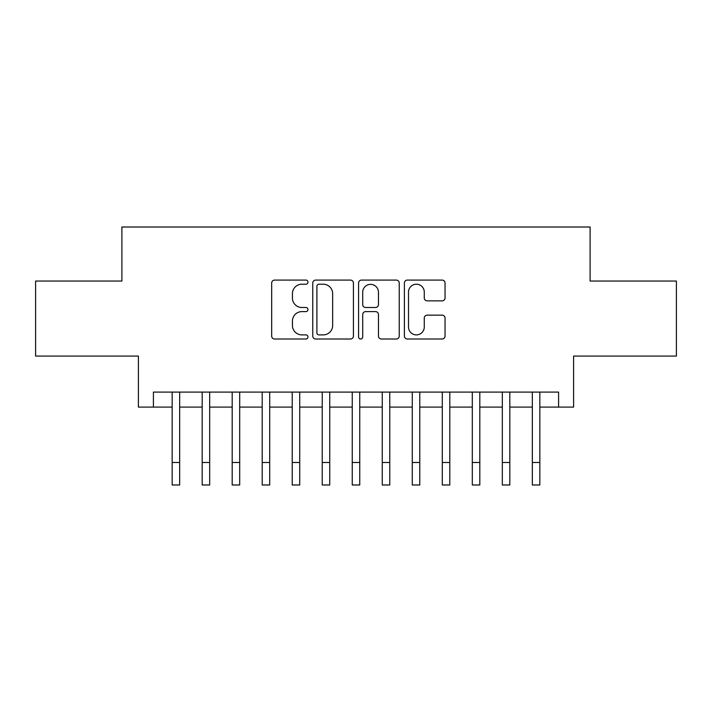 <?xml version="1.0" encoding="UTF-8"?>
<svg xmlns="http://www.w3.org/2000/svg" width="712" height="712" viewBox="0 0 712 712"><rect width="100%" height="100%" fill="white"/><g stroke="black" fill="none" stroke-linecap="round" stroke-linejoin="round"><path stroke-width="1.07" d="M307.976 282.157A2.065 2.065 0 0 0 305.92 280.092L274.618 280.092A2.946 2.946 0 0 0 271.673 283.038L271.673 336.064A2.946 2.946 0 0 0 274.618 339.01L305.92 339.01A2.065 2.065 0 0 0 307.976 336.954A2.065 2.065 0 0 0 305.92 334.889L301.87 334.889A9.425 9.425 0 0 1 292.436 325.464L292.436 321.041A9.425 9.425 0 0 1 301.87 311.616L305.92 311.616A2.065 2.065 0 0 0 307.976 309.551A2.065 2.065 0 0 0 305.92 307.495L301.87 307.495A9.425 9.425 0 0 1 292.436 298.061L292.436 293.647A9.425 9.425 0 0 1 301.87 284.213L305.92 284.213A2.065 2.065 0 0 0 307.976 282.157M442.099 300.865A2.946 2.946 0 0 0 445.045 297.919L445.045 283.038A2.946 2.946 0 0 0 442.099 280.092L407.335 280.092A2.946 2.946 0 0 0 404.389 283.038L404.389 336.064A2.946 2.946 0 0 0 407.335 339.01L442.099 339.01A2.946 2.946 0 0 0 445.045 336.064L445.045 318.095A2.946 2.946 0 0 0 442.099 315.149L427.218 315.149A2.946 2.946 0 0 0 424.272 318.095L424.272 327.013A7.877 7.877 0 0 1 416.395 334.889A7.877 7.877 0 0 1 408.51 327.013L408.51 292.098A7.877 7.877 0 0 1 416.395 284.213A7.877 7.877 0 0 1 424.272 292.098L424.272 297.919A2.946 2.946 0 0 0 427.218 300.865L442.099 300.865M153.409 407.095L153.409 392.09L558.591 392.09L558.591 407.095L573.605 407.095L573.605 356.071L676.4 356.071L676.4 281.044L590.106 281.044L590.106 227.012L121.894 227.012L121.894 281.044L35.6 281.044L35.6 356.071L138.395 356.071L138.395 407.095L172.162 407.095M353.419 283.038A2.946 2.946 0 0 0 350.473 280.092L315.71 280.092A2.946 2.946 0 0 0 312.764 283.038L312.764 336.064A2.946 2.946 0 0 0 315.71 339.01L350.473 339.01A2.946 2.946 0 0 0 353.419 336.064L353.419 283.038M361.527 280.092L396.29 280.092A2.946 2.946 0 0 1 399.236 283.038L399.236 336.064A2.946 2.946 0 0 1 396.29 339.01L381.41 339.01A2.946 2.946 0 0 1 378.464 336.064L378.464 314.562A2.946 2.946 0 0 0 375.518 311.616L365.648 311.616A2.946 2.946 0 0 0 362.702 314.562L362.702 336.954A2.065 2.065 0 0 1 360.637 339.01A2.065 2.065 0 0 1 358.581 336.954L358.581 283.038A2.946 2.946 0 0 1 361.527 280.092M179.664 407.095L202.181 407.095M209.684 407.095L232.192 407.095M239.695 407.095L262.203 407.095M269.706 407.095L292.223 407.095M299.725 407.095L322.233 407.095M329.736 407.095L352.244 407.095M359.756 407.095L382.264 407.095M389.767 407.095L412.275 407.095M419.777 407.095L442.294 407.095M449.797 407.095L472.305 407.095M479.808 407.095L502.316 407.095M509.819 407.095L532.336 407.095M539.838 407.095L558.591 407.095M318.949 284.213A2.065 2.065 0 0 0 316.893 286.277L316.893 332.824A2.065 2.065 0 0 0 318.949 334.889L323.221 334.889A9.425 9.425 0 0 0 332.655 325.464L332.655 293.647A9.425 9.425 0 0 0 323.221 284.213L318.949 284.213M378.464 292.249A7.877 7.877 0 0 0 370.587 284.364A7.877 7.877 0 0 0 362.702 292.249L362.702 304.549A2.946 2.946 0 0 0 365.648 307.495L375.518 307.495A2.946 2.946 0 0 0 378.464 304.549L378.464 292.249M172.162 462.471L179.664 462.471L179.664 484.988L172.162 484.988L172.162 392.09M179.664 462.471L179.664 392.09M202.181 462.471L209.684 462.471L209.684 484.988L202.181 484.988L202.181 392.09M209.684 462.471L209.684 392.09M232.192 462.471L239.695 462.471L239.695 484.988L232.192 484.988L232.192 392.09M239.695 462.471L239.695 392.09M262.203 462.471L269.706 462.471L269.706 484.988L262.203 484.988L262.203 392.09M269.706 462.471L269.706 392.09M292.223 462.471L299.725 462.471L299.725 484.988L292.223 484.988L292.223 392.09M299.725 462.471L299.725 392.09M322.233 462.471L329.736 462.471L329.736 484.988L322.233 484.988L322.233 392.09M329.736 462.471L329.736 392.09M352.244 462.471L359.756 462.471L359.756 484.988L352.244 484.988L352.244 392.09M359.756 462.471L359.756 392.09M382.264 462.471L389.767 462.471L389.767 484.988L382.264 484.988L382.264 392.09M389.767 462.471L389.767 392.09M412.275 462.471L419.777 462.471L419.777 484.988L412.275 484.988L412.275 392.09M419.777 462.471L419.777 392.09M442.294 462.471L449.797 462.471L449.797 484.988L442.294 484.988L442.294 392.09M449.797 462.471L449.797 392.09M472.305 462.471L479.808 462.471L479.808 484.988L472.305 484.988L472.305 392.09M479.808 462.471L479.808 392.09M502.316 462.471L509.819 462.471L509.819 484.988L502.316 484.988L502.316 392.09M509.819 462.471L509.819 392.09M532.336 462.471L539.838 462.471L539.838 484.988L532.336 484.988L532.336 392.09M539.838 462.471L539.838 392.09"/></g></svg>

